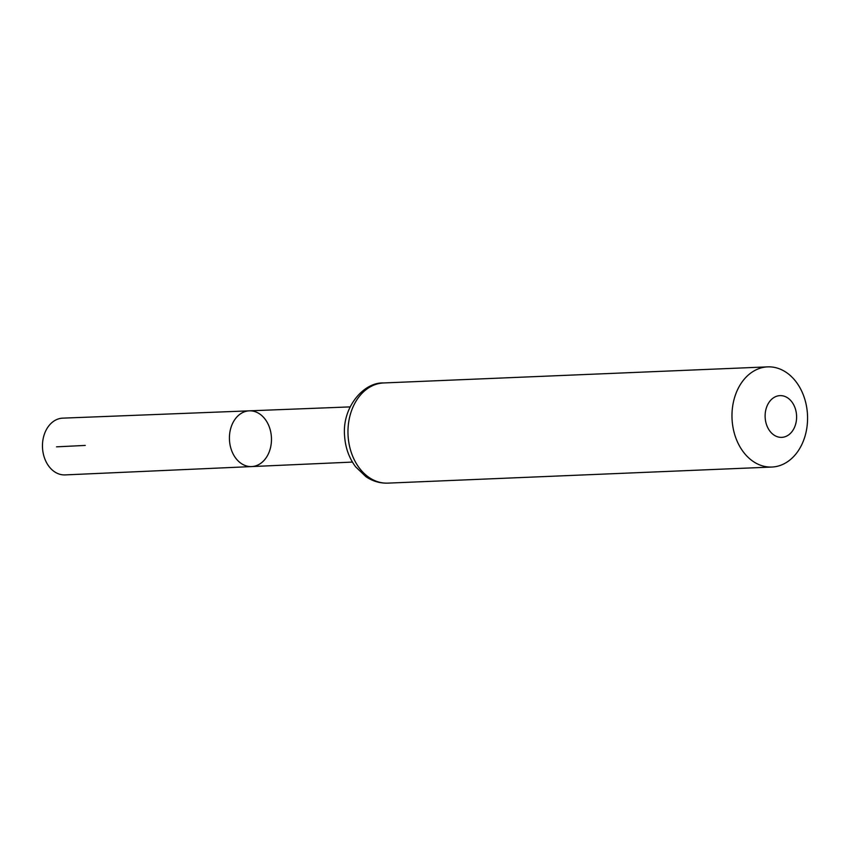 <?xml version="1.0" encoding="UTF-8"?>
<svg xmlns="http://www.w3.org/2000/svg" width="850" height="850" viewBox="0 0 850 850"><rect width="100%" height="100%" fill="white"/><g stroke="black" fill="none" stroke-linecap="round" stroke-linejoin="round"><path stroke-width="1.27" d="M249.326 410.837A27.891 21.016 87.6 0 0 229.447 439.588A27.891 21.016 87.6 0 0 251.653 466.576A27.891 21.016 87.6 0 0 271.437 437.633A27.891 21.016 87.6 0 0 249.326 410.837A27.891 21.016 87.6 0 0 229.447 439.588A27.891 21.016 87.6 0 0 251.653 466.576L65.11 474.906A28.411 21.409 87.6 0 1 42.5 447.621A28.411 21.409 87.6 0 1 62.73 418.147L350.104 406.895M796.577 415.692A20.889 15.736 -92.4 0 1 773.851 434.966A20.889 15.736 -92.4 0 1 772.151 398.831A20.889 15.736 -92.4 0 1 796.577 415.692M807.5 415.023A50.129 37.772 -92.4 0 1 771.874 467.043A50.129 37.772 -92.4 0 1 732.031 418.54A50.129 37.772 -92.4 0 1 767.678 366.871A50.129 37.772 -92.4 0 1 807.5 415.023M85.255 445.432L56.525 446.834M771.874 467.043L387.866 483.129A50.129 37.772 -92.4 0 1 348.022 434.626A50.129 37.772 -92.4 0 1 383.669 382.957L767.678 366.871M352.421 462.081L251.653 466.576M387.866 483.129C380.003 483.384 372.704 481.249 365.957 476.712L355.555 466.746C348.957 457.821 345.302 447.451 344.569 435.646C342.104 407.076 363.821 381.947 383.669 382.957"/></g></svg>
